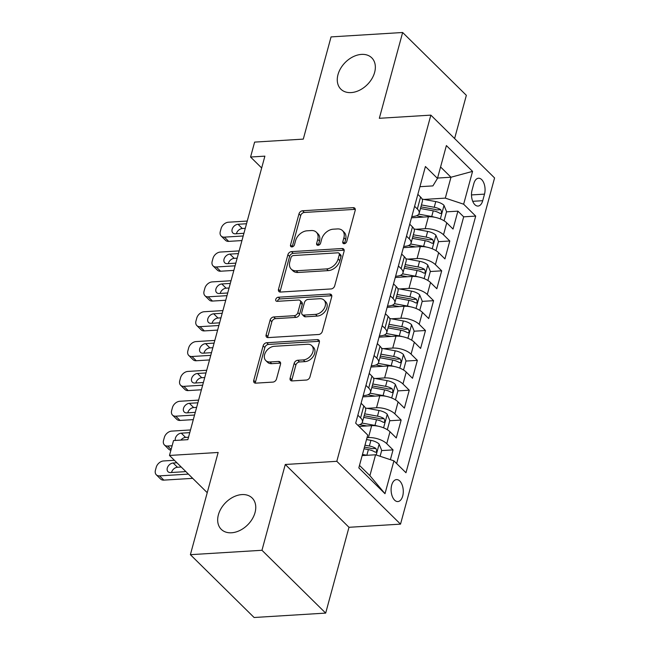 <?xml version="1.0" encoding="UTF-8"?>
<svg xmlns="http://www.w3.org/2000/svg" width="650" height="650" viewBox="0 0 650 650"><rect width="100%" height="100%" fill="white"/><g stroke="black" fill="none" stroke-linecap="round" stroke-linejoin="round"><path stroke-width="0.97" d="M344.207 243.709A2.364 1.682 -45.4 0 0 346.734 241.532L355.192 210.413A3.372 2.397 -45.4 0 0 354.754 208.179A3.372 2.397 -45.4 0 0 353.178 207.659L302.591 210.762A3.372 2.397 -45.4 0 0 298.984 213.866L290.526 244.993A2.364 1.682 -45.4 0 0 290.834 246.553A2.364 1.682 -45.4 0 0 291.939 246.919A2.364 1.682 -45.4 0 0 294.466 244.749L295.555 240.719A10.798 7.678 -45.4 0 1 307.101 230.799L311.317 230.539A10.798 7.678 -45.4 0 1 316.347 232.221A10.798 7.678 -45.4 0 1 317.761 239.354L316.664 243.384A2.364 1.682 -45.4 0 0 316.973 244.944A2.364 1.682 -45.4 0 0 318.077 245.31A2.364 1.682 -45.4 0 0 320.596 243.141L321.693 239.111A10.798 7.678 -45.4 0 1 333.231 229.19L337.447 228.93A10.798 7.678 -45.4 0 1 342.485 230.612A10.798 7.678 -45.4 0 1 343.899 237.746L342.802 241.776A2.364 1.682 -45.4 0 0 343.111 243.336A2.364 1.682 -45.4 0 0 344.207 243.709M241.906 494.585A22.002 15.641 -45.4 0 0 221.114 508.462A22.002 15.641 -45.4 0 0 221.268 529.352A22.002 15.641 -45.4 0 0 231.53 532.781A22.002 15.641 -45.4 0 0 252.314 518.903A22.002 15.641 -45.4 0 0 252.168 498.014A22.002 15.641 -45.4 0 0 241.906 494.585M361.498 54.397A22.002 15.641 -45.4 0 0 340.714 68.282A22.002 15.641 -45.4 0 0 340.86 89.164A22.002 15.641 -45.4 0 0 351.122 92.593A22.002 15.641 -45.4 0 0 371.906 78.715A22.002 15.641 -45.4 0 0 371.759 57.826A22.002 15.641 -45.4 0 0 361.498 54.397M402.707 496.015A11.001 6.061 86.5 0 0 402.147 484.892A11.001 6.061 86.5 0 0 396.516 479.594A11.001 6.061 86.5 0 0 391.682 485.144A11.001 6.061 86.5 0 0 392.243 496.267A11.001 6.061 86.5 0 0 397.873 501.556A11.001 6.061 86.5 0 0 402.707 496.015M290.136 378.162A3.372 2.397 -45.4 0 0 290.574 380.388A3.372 2.397 -45.4 0 0 292.151 380.916L306.337 380.047A3.372 2.397 -45.4 0 0 309.944 376.943L319.337 342.379A3.372 2.397 -45.4 0 0 318.898 340.145A3.372 2.397 -45.4 0 0 317.322 339.617L266.736 342.729A3.372 2.397 -45.4 0 0 263.128 345.832L253.744 380.396A3.372 2.397 -45.4 0 0 254.182 382.631A3.372 2.397 -45.4 0 0 255.759 383.151L272.894 382.102A3.372 2.397 -45.4 0 0 276.502 378.999L280.524 364.203A3.372 2.397 -45.4 0 0 280.085 361.977A3.372 2.397 -45.4 0 0 278.509 361.449L270.01 361.969A9.027 6.419 -45.4 0 1 265.801 360.563A9.027 6.419 -45.4 0 1 265.736 351.991A9.027 6.419 -45.4 0 1 274.267 346.304L307.564 344.256A9.027 6.419 -45.4 0 1 311.773 345.662A9.027 6.419 -45.4 0 1 311.838 354.226A9.027 6.419 -45.4 0 1 303.306 359.921L297.757 360.262A3.372 2.397 -45.4 0 0 294.149 363.366L290.136 378.162L291.858 379.86A3.372 2.397 -45.4 0 0 291.761 380.908M454.61 138.548L466.351 95.322L402.642 32.5L331.061 36.904L303.29 139.116L254.621 142.106L250.567 157.024L264.883 156.146L187.858 439.66L173.542 440.538L169.487 455.455L207.228 492.676M261.966 550.282L325.674 613.096L348.985 527.296L285.277 464.482L261.966 550.282L190.385 554.678L218.156 452.465L169.487 455.455M285.277 464.482L336.806 461.313L430.861 115.131L494.577 177.954L400.522 524.136L336.806 461.313M402.642 32.5L379.332 118.3L430.861 115.131M331.094 288.941A3.372 2.397 -45.4 0 0 334.701 285.838L344.086 251.274A3.372 2.397 -45.4 0 0 343.647 249.047A3.372 2.397 -45.4 0 0 342.079 248.519L291.493 251.631A3.372 2.397 -45.4 0 0 287.885 254.735L278.493 289.299A3.372 2.397 -45.4 0 0 278.931 291.525A3.372 2.397 -45.4 0 0 280.507 292.053L331.094 288.941M331.711 296.822L322.319 331.394A3.372 2.397 -45.4 0 1 318.719 334.49L268.133 337.602A3.372 2.397 -45.4 0 1 266.557 337.074A3.372 2.397 -45.4 0 1 266.118 334.848L270.132 320.052A3.372 2.397 -45.4 0 1 273.739 316.956L294.255 315.689A3.372 2.397 -45.4 0 0 297.863 312.585L300.527 302.778A3.372 2.397 -45.4 0 0 300.089 300.544A3.372 2.397 -45.4 0 0 298.512 300.016L277.16 301.332A2.364 1.682 -45.4 0 1 276.055 300.966A2.364 1.682 -45.4 0 1 276.039 298.724A2.364 1.682 -45.4 0 1 278.273 297.229L329.696 294.068A3.372 2.397 -45.4 0 1 331.273 294.596A3.372 2.397 -45.4 0 1 331.711 296.822M325.674 613.096L254.101 617.5L190.385 554.678M390.382 459.688L393.039 449.889L381.656 450.588M367.023 437.694L368.412 437.604A13.756 6.004 15.2 0 1 386.758 443.69L390 431.754L396.281 437.954L401.148 420.046L389.764 420.745M367.177 408.338L376.521 407.761A13.756 6.004 15.2 0 1 394.867 413.847L398.109 401.911L404.389 408.111L409.256 390.203L397.873 390.902M375.286 378.495L384.629 377.918A13.756 6.004 15.2 0 1 402.976 384.004L406.217 372.068L412.498 378.267L417.365 360.36L405.974 361.059M383.394 348.652L392.738 348.075A13.756 6.004 15.2 0 1 411.084 354.161L414.326 342.225L420.607 348.424L425.474 330.517L414.082 331.216M391.503 318.809L400.847 318.232A13.756 6.004 15.2 0 1 419.185 324.317L422.435 312.382L428.716 318.581L433.582 300.674L422.191 301.373M399.612 288.966L408.956 288.389A13.756 6.004 15.2 0 1 427.294 294.474L430.544 282.539L436.824 288.738L441.691 270.831L430.3 271.529M407.713 259.123L417.064 258.546A13.756 6.004 15.2 0 1 435.402 264.631L438.644 252.696L444.933 258.895L449.8 240.988L443.511 234.788A13.756 6.004 -164.8 0 0 425.173 228.703L415.821 229.279M438.409 241.686L449.8 240.988M390 431.754A13.756 6.004 -164.8 0 0 371.662 425.669L359.011 426.449M398.109 401.911A13.756 6.004 -164.8 0 0 379.771 395.826L362.83 396.866M406.217 372.068A13.756 6.004 -164.8 0 0 387.879 365.983L370.939 367.023M414.326 342.225A13.756 6.004 -164.8 0 0 395.98 336.139L379.048 337.179M422.435 312.382A13.756 6.004 -164.8 0 0 404.089 306.296L387.156 307.336M430.544 282.539A13.756 6.004 -164.8 0 0 412.197 276.453L395.265 277.493M438.644 252.696A13.756 6.004 -164.8 0 0 420.306 246.61L403.374 247.65M473.834 183.601L472.046 190.166A10.66 5.874 86.5 0 0 472.582 200.939A10.66 5.874 86.5 0 0 478.043 206.066A10.66 5.874 86.5 0 0 482.723 200.696L484.51 194.131A10.66 5.874 86.5 0 0 483.966 183.357A10.66 5.874 86.5 0 0 478.514 178.23A10.66 5.874 86.5 0 0 473.834 183.601M359.499 465.408L369.899 475.662L375.578 454.773L393.916 460.858L405.974 472.745L475.702 216.092L463.645 204.206L445.307 198.12L423.93 199.436M393.916 460.858L384.995 493.691L358.824 467.878L367.738 435.053L355.688 423.166L425.417 166.514L437.474 178.401L446.387 145.576L472.566 171.381L463.645 204.206M363.179 395.598L364.122 395.541A13.756 6.004 15.2 0 0 370.508 392.356L373.75 380.412A13.756 6.004 -164.8 0 0 371.93 376.106L369.208 373.417M371.288 365.755L372.231 365.698A13.756 6.004 15.2 0 0 378.617 362.513L381.859 350.569A13.756 6.004 -164.8 0 0 380.039 346.263L377.317 343.574M379.397 335.912L380.339 335.855A13.756 6.004 15.2 0 0 386.726 332.67L389.967 320.726A13.756 6.004 -164.8 0 0 388.148 316.42L385.418 313.731M387.506 306.069L388.448 306.012A13.756 6.004 15.2 0 0 394.834 302.827L398.076 290.883A13.756 6.004 -164.8 0 0 396.256 286.577L393.526 283.887M395.614 276.226L396.557 276.169A13.756 6.004 15.2 0 0 402.943 272.984L406.185 261.04A13.756 6.004 -164.8 0 0 404.365 256.734L401.635 254.044M403.723 246.382L404.666 246.326A13.756 6.004 15.2 0 0 411.052 243.141L414.294 231.197A13.756 6.004 -164.8 0 0 412.474 226.891L409.744 224.201M396.646 463.548L463.677 216.832L457.909 211.144L453.042 229.052L446.753 222.852A13.756 6.004 -164.8 0 0 428.415 216.767L411.483 217.807M411.824 216.539L412.774 216.482A13.756 6.004 -164.8 0 0 419.161 213.297A13.756 6.004 -164.8 0 0 417.341 208.983L414.611 206.294M419.161 213.297L422.402 201.354A13.756 6.004 -164.8 0 0 420.582 197.048L417.852 194.358M357.849 415.196L360.579 417.885A13.756 6.004 15.2 0 1 362.399 422.199A13.756 6.004 15.2 0 1 357.736 425.189M362.399 422.199L365.641 410.256A13.756 6.004 -164.8 0 0 363.821 405.949L361.099 403.26M365.958 385.352L368.688 388.042A13.756 6.004 15.2 0 1 370.508 392.356M374.067 355.509L376.797 358.199A13.756 6.004 15.2 0 1 378.617 362.513M382.176 325.666L384.906 328.356A13.756 6.004 15.2 0 1 386.726 332.67M390.284 295.823L393.014 298.512A13.756 6.004 15.2 0 1 394.834 302.827M398.393 265.98L401.123 268.669A13.756 6.004 15.2 0 1 402.943 272.984M406.502 236.137L409.232 238.826A13.756 6.004 15.2 0 1 411.052 243.141M435.402 264.631L441.691 270.831M427.294 294.474L433.582 300.674M419.185 324.317L425.474 330.517M411.084 354.161L417.365 360.36M402.976 384.004L409.256 390.203M394.867 413.847L401.148 420.046M386.758 443.69L393.039 449.889M375.578 454.773L362.156 455.601M445.307 198.12L450.978 177.231L440.578 166.977M437.564 178.059L450.978 177.231L472.566 171.381M419.933 186.696L432.908 185.9L437.474 178.401M348.985 527.296L400.522 524.136M250.567 157.024L261.666 167.976M446.517 211.843L457.909 211.144M463.677 216.832L475.702 216.092M384.995 493.691L369.899 475.662M344.476 243.669A2.364 1.682 -45.4 0 1 344.524 243.474L345.621 239.444A10.798 7.678 -45.4 0 0 344.207 232.31L342.485 230.612M316.347 232.221L318.069 233.919A10.798 7.678 -45.4 0 1 319.483 241.053L318.386 245.082A2.364 1.682 -45.4 0 0 318.346 245.278M355.29 209.357A3.372 2.397 -45.4 0 0 354.9 209.357L304.314 212.461A3.372 2.397 -45.4 0 0 300.706 215.564L292.248 246.691A2.364 1.682 -45.4 0 0 292.207 246.886M344.183 250.226A3.372 2.397 -45.4 0 0 343.793 250.217L293.215 253.329A3.372 2.397 -45.4 0 0 289.608 256.425L280.215 290.997A3.372 2.397 -45.4 0 0 280.118 292.045M339.276 254.743A2.364 1.682 -45.4 0 0 338.967 253.175A2.364 1.682 -45.4 0 0 337.87 252.809L293.467 255.539A2.364 1.682 -45.4 0 0 290.94 257.709L289.786 261.958A10.798 7.678 -45.4 0 0 291.2 269.092A10.798 7.678 -45.4 0 0 296.238 270.782L326.584 268.913A10.798 7.678 -45.4 0 0 338.122 258.984L339.276 254.743L340.998 256.441A2.364 1.682 -45.4 0 0 340.689 254.873L338.967 253.175M291.2 269.092L292.923 270.79A10.798 7.678 -45.4 0 0 297.96 272.48L296.238 270.782M340.998 256.441L339.844 260.683A10.798 7.678 -45.4 0 1 328.307 270.611L297.96 272.48M300.089 300.544L301.811 302.242A3.372 2.397 -45.4 0 1 302.25 304.476L299.585 314.283A3.372 2.397 -45.4 0 1 295.977 317.387L275.462 318.646A3.372 2.397 -45.4 0 0 271.854 321.75L267.841 336.546A3.372 2.397 -45.4 0 0 267.743 337.602M331.809 295.774A3.372 2.397 -45.4 0 0 331.419 295.766L279.996 298.927A2.364 1.682 -45.4 0 0 277.42 301.316M315.543 314.381A9.027 6.419 -45.4 0 0 324.074 308.685A9.027 6.419 -45.4 0 0 324.009 300.121A9.027 6.419 -45.4 0 0 319.8 298.707L308.067 299.431A3.372 2.397 -45.4 0 0 304.46 302.534L301.795 312.349A3.372 2.397 -45.4 0 0 302.242 314.576A3.372 2.397 -45.4 0 0 303.81 315.104L315.543 314.381L317.265 316.079A9.027 6.419 -45.4 0 0 325.796 310.383A9.027 6.419 -45.4 0 0 325.731 301.819L324.009 300.121M302.242 314.576L303.956 316.274A3.372 2.397 -45.4 0 0 305.533 316.802L303.81 315.104M317.265 316.079L305.533 316.802M311.773 345.662L313.495 347.36A9.027 6.419 -45.4 0 1 313.56 355.924A9.027 6.419 -45.4 0 1 305.029 361.619L299.479 361.961A3.372 2.397 -45.4 0 0 295.872 365.064L291.858 379.86M265.801 360.563L267.524 362.261A9.027 6.419 -45.4 0 0 271.733 363.667L270.01 361.969M280.621 363.155A3.372 2.397 -45.4 0 0 280.231 363.147L271.733 363.667M319.434 341.323A3.372 2.397 -45.4 0 0 319.044 341.315L268.458 344.427A3.372 2.397 -45.4 0 0 264.851 347.531L255.466 382.094A3.372 2.397 -45.4 0 0 255.369 383.151M443.674 220.553L444.137 220.602L446.574 211.648L443.942 205.262A9.108 3.981 -164.8 0 0 435.768 201.589L422.118 199.103M243.189 235.974L224.388 237.136A6.874 4.891 -45.4 0 1 221.187 236.064A6.874 4.891 -45.4 0 1 220.285 231.514L221.097 228.532A6.874 4.891 -45.4 0 1 228.443 222.211L247.244 221.057M434.46 217.206A9.108 3.981 -164.8 0 0 431.714 216.507L418.754 214.151M241.946 240.565L228.694 241.377A6.874 4.891 134.6 0 1 225.493 240.305L221.187 236.064M423.662 217.059L416.479 215.751M245.269 228.329L242.328 228.507A5.501 3.908 -45.4 0 0 236.405 233.756M420.461 208.512L433.257 210.836A9.108 3.981 15.2 0 1 439.782 213.265L440.789 213.493L441.675 212.282L440.757 209.682A9.108 3.981 -164.8 0 0 434.233 207.261L421.427 204.929M420.907 206.854L434.558 209.332A4.639 2.031 15.2 0 1 436.637 209.934L440.757 209.682M246.521 223.738L238.022 224.266A5.501 3.908 -45.4 0 0 232.83 227.736A5.501 3.908 -45.4 0 0 232.863 232.96A5.501 3.908 -45.4 0 0 235.43 233.813L243.921 233.293M435.565 250.396L436.036 250.445L438.466 241.491L435.833 235.105A9.108 3.981 -164.8 0 0 427.659 231.432L414.009 228.946M235.081 265.817L216.279 266.979A6.874 4.891 -45.4 0 1 213.078 265.907A6.874 4.891 -45.4 0 1 212.176 261.357L212.989 258.375A6.874 4.891 -45.4 0 1 220.334 252.054L239.135 250.9M426.351 247.049A9.108 3.981 -164.8 0 0 423.605 246.35L410.646 243.994M233.838 270.408L220.586 271.221A6.874 4.891 134.6 0 1 217.384 270.148L213.078 265.907M415.553 246.903L408.371 245.594M237.161 258.172L234.219 258.351A5.501 3.908 -45.4 0 0 228.296 263.599M412.352 238.355L425.149 240.679A9.108 3.981 15.2 0 1 431.673 243.108L432.681 243.336L433.566 242.125L432.648 239.525A9.108 3.981 -164.8 0 0 426.124 237.104L413.319 234.772M412.799 236.697L426.449 239.176A4.639 2.031 15.2 0 1 428.529 239.777L432.648 239.525M238.412 253.581L229.913 254.109A5.501 3.908 -45.4 0 0 224.721 257.579A5.501 3.908 -45.4 0 0 224.754 262.803A5.501 3.908 -45.4 0 0 227.321 263.656L235.812 263.136M427.456 280.239L427.927 280.288L430.357 271.334L427.724 264.948A9.108 3.981 -164.8 0 0 419.551 261.276L405.901 258.789M226.98 295.661L208.179 296.822A6.874 4.891 -45.4 0 1 204.969 295.75A6.874 4.891 -45.4 0 1 204.067 291.2L204.88 288.218A6.874 4.891 -45.4 0 1 212.233 281.897L231.034 280.743M418.243 276.892A9.108 3.981 -164.8 0 0 415.496 276.193L402.537 273.837M225.729 300.251L212.477 301.064A6.874 4.891 134.6 0 1 209.276 299.991L204.969 295.75M407.444 276.746L400.262 275.438M229.052 288.015L226.111 288.194A5.501 3.908 -45.4 0 0 220.188 293.442M404.243 268.198L417.04 270.522A9.108 3.981 15.2 0 1 423.564 272.951L424.572 273.179L425.457 271.968L424.539 269.368A9.108 3.981 -164.8 0 0 418.015 266.947L405.21 264.615M404.69 266.541L418.34 269.019A4.639 2.031 15.2 0 1 420.42 269.62L424.539 269.368M230.303 283.424L221.804 283.952A5.501 3.908 -45.4 0 0 216.613 287.422A5.501 3.908 -45.4 0 0 216.645 292.646A5.501 3.908 -45.4 0 0 219.213 293.499L227.703 292.979M419.348 310.082L419.819 310.131L422.248 301.178L419.616 294.791A9.108 3.981 -164.8 0 0 411.442 291.119L397.792 288.632M218.871 325.504L200.07 326.666A6.874 4.891 -45.4 0 1 196.861 325.593A6.874 4.891 -45.4 0 1 195.959 321.043L196.771 318.061A6.874 4.891 -45.4 0 1 204.124 311.74L222.926 310.586M410.134 306.735A9.108 3.981 -164.8 0 0 407.387 306.036L394.428 303.68M217.62 330.094L204.368 330.907A6.874 4.891 134.6 0 1 201.167 329.834L196.861 325.593M399.336 306.589L392.153 305.281M220.943 317.858L218.002 318.037A5.501 3.908 -45.4 0 0 212.079 323.286M396.134 298.041L408.931 300.365A9.108 3.981 15.2 0 1 415.456 302.794L416.463 303.022L417.357 301.811L416.431 299.211A9.108 3.981 -164.8 0 0 409.906 296.79L397.101 294.458M396.581 296.384L410.231 298.862A4.639 2.031 15.2 0 1 412.311 299.463L416.431 299.211M222.194 313.267L213.696 313.796A5.501 3.908 -45.4 0 0 208.504 317.265A5.501 3.908 -45.4 0 0 208.536 322.489A5.501 3.908 -45.4 0 0 211.104 323.342L219.594 322.822M411.239 339.926L411.71 339.974L414.139 331.021L411.507 324.634A9.108 3.981 -164.8 0 0 403.333 320.962L389.683 318.476M210.762 355.347L191.961 356.509A6.874 4.891 -45.4 0 1 188.752 355.436A6.874 4.891 -45.4 0 1 187.858 350.886L188.662 347.904A6.874 4.891 -45.4 0 1 196.016 341.583L214.817 340.429M402.025 336.578A9.108 3.981 -164.8 0 0 399.279 335.879L386.319 333.523M209.511 359.938L196.268 360.75A6.874 4.891 134.6 0 1 193.058 359.678L188.752 355.436M391.227 336.432L384.044 335.124M212.842 347.701L209.893 347.88A5.501 3.908 -45.4 0 0 203.97 353.129M388.026 327.884L400.822 330.208A9.108 3.981 15.2 0 1 407.347 332.637L408.354 332.865L409.248 331.654L408.322 329.054A9.108 3.981 -164.8 0 0 401.798 326.633L389.001 324.301M388.473 326.227L402.123 328.705A4.639 2.031 15.2 0 1 404.202 329.306L408.322 329.054M214.086 343.111L205.587 343.639A5.501 3.908 -45.4 0 0 200.395 347.108A5.501 3.908 -45.4 0 0 200.428 352.332A5.501 3.908 -45.4 0 0 202.995 353.186L211.494 352.666M403.13 369.769L403.601 369.817L406.031 360.864L403.398 354.477A9.108 3.981 -164.8 0 0 395.233 350.805L381.574 348.319M202.654 385.19L183.852 386.352A6.874 4.891 -45.4 0 1 180.643 385.279A6.874 4.891 -45.4 0 1 179.749 380.729L180.554 377.748A6.874 4.891 -45.4 0 1 187.907 371.426L206.708 370.273M393.916 366.421A9.108 3.981 -164.8 0 0 391.178 365.723L378.211 363.366M201.403 389.781L188.159 390.593A6.874 4.891 134.6 0 1 184.949 389.521L180.643 385.279M383.118 366.275L375.936 364.967M204.734 377.544L201.784 377.723A5.501 3.908 -45.4 0 0 195.861 382.972M379.917 357.727L392.714 360.051A9.108 3.981 15.2 0 1 399.238 362.481L400.246 362.708L401.139 361.498L400.213 358.898A9.108 3.981 -164.8 0 0 393.689 356.476L380.892 354.144M380.364 356.07L394.014 358.548A4.639 2.031 15.2 0 1 396.094 359.149L400.213 358.898M205.977 372.954L197.478 373.482A5.501 3.908 -45.4 0 0 192.286 376.951A5.501 3.908 -45.4 0 0 192.319 382.176A5.501 3.908 -45.4 0 0 194.886 383.029L203.385 382.509M395.021 399.612L395.493 399.661L397.922 390.707L395.289 384.321A9.108 3.981 -164.8 0 0 387.124 380.648L373.466 378.162M194.545 415.033L175.744 416.195A6.874 4.891 -45.4 0 1 172.534 415.123A6.874 4.891 -45.4 0 1 171.641 410.572L172.445 407.591A6.874 4.891 -45.4 0 1 179.798 401.269L198.599 400.116M385.808 396.264A9.108 3.981 -164.8 0 0 383.069 395.566L370.102 393.209M193.294 419.624L180.05 420.436A6.874 4.891 134.6 0 1 176.841 419.364L172.534 415.123M375.009 396.118L367.827 394.81M196.625 407.387L193.676 407.566A5.501 3.908 -45.4 0 0 187.752 412.815M371.808 387.571L384.605 389.894A9.108 3.981 15.2 0 1 391.129 392.324L392.137 392.551L393.031 391.341L392.104 388.741A9.108 3.981 -164.8 0 0 385.58 386.319L372.783 383.988M372.255 385.913L385.905 388.391A4.639 2.031 15.2 0 1 387.985 388.993L392.104 388.741M197.868 402.797L189.377 403.325A5.501 3.908 -45.4 0 0 184.178 406.794A5.501 3.908 -45.4 0 0 184.218 412.019A5.501 3.908 -45.4 0 0 186.778 412.872L195.276 412.352M386.912 429.455L387.384 429.496L389.813 420.55L387.181 414.164A9.108 3.981 -164.8 0 0 379.015 410.491L365.357 408.005M172.12 445.762L167.635 446.038A6.874 4.891 -45.4 0 1 164.426 444.966A6.874 4.891 -45.4 0 1 163.532 440.416L164.344 437.434A6.874 4.891 -45.4 0 1 171.689 431.113L190.491 429.959M377.699 426.108A9.108 3.981 -164.8 0 0 374.961 425.409L361.993 423.052M366.901 425.961L359.718 424.653M188.516 437.231L185.567 437.409A5.501 3.908 -45.4 0 0 180.919 440.082M170.901 450.239A6.874 4.891 134.6 0 1 168.732 449.207L164.426 444.966M363.699 417.414L376.496 419.738A9.108 3.981 15.2 0 1 383.021 422.167L384.028 422.394L384.922 421.184L383.996 418.584A9.108 3.981 -164.8 0 0 377.471 416.163L364.674 413.831M364.154 415.756L377.796 418.234A4.639 2.031 15.2 0 1 379.876 418.836L383.996 418.584M189.759 432.64L181.269 433.168A5.501 3.908 -45.4 0 0 175.313 440.432M380.112 456.276L381.704 450.393L379.072 444.007A9.108 3.981 -164.8 0 0 370.906 440.334L366.527 439.538M188.394 474.102L159.526 475.881A6.874 4.891 -45.4 0 1 156.317 474.809A6.874 4.891 -45.4 0 1 155.423 470.259L156.236 467.277A6.874 4.891 -45.4 0 1 163.581 460.956L174.387 460.289M367.071 455.293A9.108 3.981 -164.8 0 0 366.852 455.252L362.473 454.456M192.701 478.351L163.832 480.122A6.874 4.891 134.6 0 1 160.623 479.05L156.317 474.809M181.212 467.025L177.466 467.253A5.501 3.908 -45.4 0 0 171.535 472.501M364.008 448.784L368.387 449.581A9.108 3.981 15.2 0 1 374.912 452.01L375.919 452.238L376.813 451.027L375.887 448.427A9.108 3.981 -164.8 0 0 369.363 446.006L364.983 445.209M364.463 447.127L369.696 448.077A4.639 2.031 15.2 0 1 371.767 448.679L375.887 448.427M176.906 462.776L173.16 463.011A5.501 3.908 -45.4 0 0 167.96 466.481A5.501 3.908 -45.4 0 0 168.001 471.705A5.501 3.908 -45.4 0 0 170.56 472.558L184.308 471.713A5.501 3.908 -45.4 0 0 185.681 471.429M368.412 437.604L371.662 425.669M376.521 407.761L379.771 395.826M384.629 377.918L387.879 365.983M392.738 348.075L395.98 336.139M400.847 318.232L404.089 306.296M408.956 288.389L412.197 276.453M417.064 258.546L420.306 246.61M425.173 228.703L428.415 216.767M417.341 208.983L420.582 197.048M360.579 417.885L363.821 405.949M368.688 388.042L371.93 376.106M376.797 358.199L380.039 346.263M384.906 328.356L388.148 316.42M393.014 298.512L396.256 286.577M401.123 268.669L404.365 256.734M409.232 238.826L412.474 226.891M443.511 234.788L446.753 222.852M471.486 194.927L484.51 194.131M472.729 201.305L482.723 200.696M345.621 239.444L343.899 237.746M318.386 245.082L316.664 243.384M319.483 241.053L317.761 239.354M292.248 246.691L290.526 244.993M300.706 215.564L298.984 213.866M304.314 212.461L302.591 210.762M354.9 209.357L353.178 207.659M344.524 243.474L342.802 241.776M280.215 290.997L278.493 289.299M289.608 256.425L287.885 254.735M293.215 253.329L291.493 251.631M343.793 250.217L342.079 248.519M328.307 270.611L326.584 268.913M339.844 260.683L338.122 258.984M267.841 336.546L266.118 334.848M271.854 321.75L270.132 320.052M275.462 318.646L273.739 316.956M295.977 317.387L294.255 315.689M299.585 314.283L297.863 312.585M302.25 304.476L300.527 302.778M279.996 298.927L278.273 297.229M331.419 295.766L329.696 294.068M295.872 365.064L294.149 363.366M299.479 361.961L297.757 360.262M305.029 361.619L303.306 359.921M280.231 363.147L278.509 361.449M255.466 382.094L253.744 380.396M264.851 347.531L263.128 345.832M268.458 344.427L266.736 342.729M319.044 341.315L317.322 339.617M224.388 237.136L228.694 241.377M440.343 218.92L444.007 205.424M434.233 207.261L435.768 201.589M431.714 216.507L433.257 210.836M242.328 228.507L238.022 224.266M216.279 266.979L220.586 271.221M432.234 248.763L435.898 235.268M426.124 237.104L427.659 231.432M423.605 246.35L425.149 240.679M234.219 258.351L229.913 254.109M208.179 296.822L212.477 301.064M424.125 278.606L427.789 265.111M418.015 266.947L419.551 261.276M415.496 276.193L417.04 270.522M226.111 288.194L221.804 283.952M200.07 326.666L204.368 330.907M416.016 308.449L419.681 294.954M409.906 296.79L411.442 291.119M407.387 306.036L408.931 300.365M218.002 318.037L213.696 313.796M191.961 356.509L196.268 360.75M407.908 338.293L411.572 324.797M401.798 326.633L403.333 320.962M399.279 335.879L400.822 330.208M209.893 347.88L205.587 343.639M183.852 386.352L188.159 390.593M399.799 368.136L403.463 354.64M393.689 356.476L395.233 350.805M391.178 365.723L392.714 360.051M201.784 377.723L197.478 373.482M175.744 416.195L180.05 420.436M391.69 397.979L395.354 384.483M385.58 386.319L387.124 380.648M383.069 395.566L384.605 389.894M193.676 407.566L189.377 403.325M167.635 446.038L171.112 449.467M383.581 427.822L387.246 414.326M377.471 416.163L379.015 410.491M374.961 425.409L376.496 419.738M185.567 437.409L181.269 433.168M159.526 475.881L163.832 480.122M376.204 454.984L379.137 444.169M369.363 446.006L370.906 440.334M366.852 455.252L368.387 449.581M177.466 467.253L173.16 463.011"/></g></svg>
